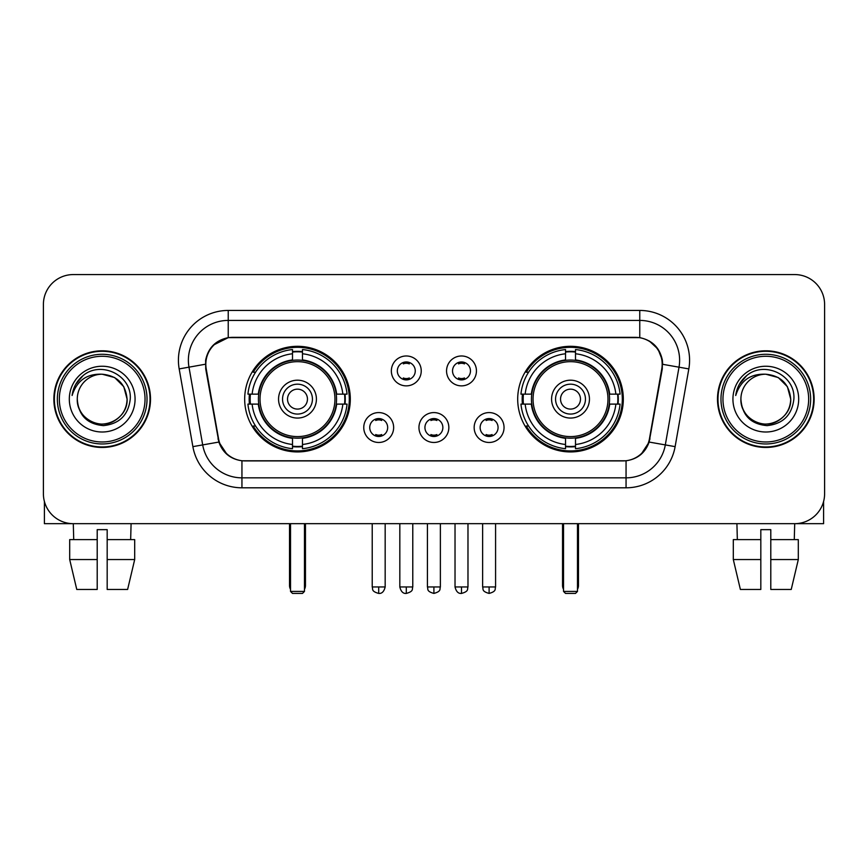 <?xml version="1.0" encoding="UTF-8"?>
<svg xmlns="http://www.w3.org/2000/svg" width="868" height="868" viewBox="0 0 868 868"><rect width="100%" height="100%" fill="white"/><g stroke="black" fill="none" stroke-linecap="round" stroke-linejoin="round"><path stroke-width="1.3" d="M517.697 399.128A52.807 52.807 0 0 0 570.515 451.935A52.807 52.807 0 0 0 623.322 399.128A52.807 52.807 0 0 0 570.515 346.31A52.807 52.807 0 0 0 517.697 399.128M244.678 399.128A52.807 52.807 0 0 0 297.485 451.935A52.807 52.807 0 0 0 350.303 399.128A52.807 52.807 0 0 0 297.485 346.31A52.807 52.807 0 0 0 244.678 399.128M393.649 427.523A14.951 14.951 0 0 1 378.698 442.474A14.951 14.951 0 0 1 363.757 427.523A14.951 14.951 0 0 1 378.698 412.582A14.951 14.951 0 0 1 393.649 427.523M369.735 427.523A8.973 8.973 0 0 0 378.698 436.495A8.973 8.973 0 0 0 387.671 427.523A8.973 8.973 0 0 0 378.698 418.56A8.973 8.973 0 0 0 369.735 427.523M448.843 427.523A14.951 14.951 0 0 1 433.902 442.474A14.951 14.951 0 0 1 418.951 427.523A14.951 14.951 0 0 1 433.902 412.582A14.951 14.951 0 0 1 448.843 427.523M424.929 427.523A8.973 8.973 0 0 0 433.902 436.495A8.973 8.973 0 0 0 442.864 427.523A8.973 8.973 0 0 0 433.902 418.56A8.973 8.973 0 0 0 424.929 427.523M504.048 427.523A14.951 14.951 0 0 1 489.107 442.474A14.951 14.951 0 0 1 474.156 427.523A14.951 14.951 0 0 1 489.107 412.582A14.951 14.951 0 0 1 504.048 427.523M480.134 427.523A8.973 8.973 0 0 0 489.107 436.495A8.973 8.973 0 0 0 498.069 427.523A8.973 8.973 0 0 0 489.107 418.56A8.973 8.973 0 0 0 480.134 427.523M421.24 370.929A14.951 14.951 0 0 1 406.3 385.869A14.951 14.951 0 0 1 391.349 370.929A14.951 14.951 0 0 1 406.3 355.978A14.951 14.951 0 0 1 421.24 370.929M397.327 370.929A8.973 8.973 0 0 0 406.3 379.891A8.973 8.973 0 0 0 415.262 370.929A8.973 8.973 0 0 0 406.3 361.956A8.973 8.973 0 0 0 397.327 370.929M476.445 370.929A14.951 14.951 0 0 1 461.505 385.869A14.951 14.951 0 0 1 446.553 370.929A14.951 14.951 0 0 1 461.505 355.978A14.951 14.951 0 0 1 476.445 370.929M452.532 370.929A8.973 8.973 0 0 0 461.505 379.891A8.973 8.973 0 0 0 470.467 370.929A8.973 8.973 0 0 0 461.505 361.956A8.973 8.973 0 0 0 452.532 370.929M206.226 368.922A26.908 26.908 0 0 1 232.722 337.348L635.278 337.348A26.908 26.908 0 0 1 661.774 368.922L649.47 438.676A26.908 26.908 0 0 1 622.974 460.908L245.026 460.908A26.908 26.908 0 0 1 218.53 438.676L206.226 368.922M249.42 404.108A48.326 48.326 0 0 1 249.42 394.148M522.438 404.108A48.326 48.326 0 0 1 522.438 394.148M53.859 399.128A48.326 48.326 0 0 0 102.185 447.454A48.326 48.326 0 0 0 150.511 399.128A48.326 48.326 0 0 0 102.185 350.802A48.326 48.326 0 0 0 53.859 399.128M717.489 399.128A48.326 48.326 0 0 0 765.815 447.454A48.326 48.326 0 0 0 814.141 399.128A48.326 48.326 0 0 0 765.815 350.802A48.326 48.326 0 0 0 717.489 399.128M205.618 360.263C208.201 347.797 215.741 340.256 228.241 337.641L639.759 337.641C652.248 340.245 659.788 347.786 662.382 360.263L662.273 368.922L649.145 442.062C645.217 452.89 637.513 459.139 626.056 460.778L241.944 460.778C230.508 459.161 222.816 452.912 218.855 442.062L205.727 368.922L205.618 360.263M213.257 345.16L228.241 337.641L228.241 320.411L639.759 320.411A39.852 39.852 0 0 1 679.015 367.186L665.311 444.904A39.852 39.852 0 0 1 626.056 477.845L241.944 477.845A39.852 39.852 0 0 1 202.689 444.904L188.985 367.186A39.852 39.852 0 0 1 228.241 320.411L228.241 310.44L639.759 310.44L639.759 337.641M649.231 340.95L658.02 349.131L662.382 360.263L662.685 364.31L688.823 368.911L675.12 446.64A49.823 49.823 0 0 1 626.056 487.805L241.944 487.805A49.823 49.823 0 0 1 192.88 446.64L179.177 368.911A49.823 49.823 0 0 1 228.241 310.44M244.526 460.908L241.944 460.778L241.944 487.805M626.056 487.805L626.056 460.778L623.474 460.908M675.12 446.64L649.145 442.062L641.105 454.322M227.069 454.474L218.855 442.062L192.88 446.64M649.969 438.676L649.806 439.523M218.194 439.523L218.031 438.676M179.177 368.911L205.315 364.245M824.6 304.462A29.892 29.892 0 0 0 794.708 274.57L73.292 274.57A29.892 29.892 0 0 0 43.4 304.462L43.4 493.784A29.892 29.892 0 0 0 73.292 523.675L794.708 523.675A29.892 29.892 0 0 0 824.6 493.784L824.6 304.462L824.6 493.784M43.4 304.462L43.4 493.784M794.708 274.57L73.292 274.57M73.726 539.625L73.292 523.675L794.708 523.675L794.274 539.625M44.398 501.444L44.398 523.675L159.983 523.675M69.69 539.625L69.69 559.545L76.764 589.448L69.69 559.545L69.69 539.625L97.205 539.625L97.205 529.654L107.176 529.654L107.176 539.625L134.692 539.625L134.692 559.545L127.618 589.448L134.692 559.545L107.176 559.545L107.176 539.625M131.09 523.675L130.656 539.625M97.205 539.625L97.205 589.448L76.764 589.448M69.69 559.545L97.205 559.545M127.618 589.448L107.176 589.448L107.176 559.545M145.032 399.128A42.847 42.847 0 0 0 102.185 356.281A42.847 42.847 0 0 0 59.339 399.128A42.847 42.847 0 0 0 102.185 441.975A42.847 42.847 0 0 0 145.032 399.128M147.028 399.128A44.843 44.843 0 0 0 102.185 354.285A44.843 44.843 0 0 0 57.353 399.128A44.843 44.843 0 0 0 102.185 443.96A44.843 44.843 0 0 0 147.028 399.128M150.023 399.128A47.827 47.827 0 0 0 102.185 351.301A47.827 47.827 0 0 0 54.358 399.128A47.827 47.827 0 0 0 102.185 446.955A47.827 47.827 0 0 0 150.023 399.128M127.097 399.128C125.621 383.992 117.321 375.692 102.185 374.216L114.641 377.547L123.766 386.672L127.097 399.128L123.766 386.672L114.641 377.547L102.185 374.216L114.641 377.547L123.766 386.672L127.097 399.128L123.766 386.672L114.641 377.547L102.185 374.216L114.641 377.547L123.766 386.672L127.097 399.128C127.954 417.541 105.256 430.647 89.73 420.698C81.766 415.707 77.61 408.513 77.274 399.128C78.467 415.371 87.191 424.202 103.455 425.624C119.404 423.909 128.345 415.078 130.243 399.128C132.099 375.399 101.003 360.318 83.089 375.594C76.84 380.824 73.183 387.454 72.098 395.504C76.807 380.661 86.833 373.565 102.185 374.216L114.641 377.547L123.766 386.672L127.097 399.128C127.954 417.541 105.256 430.647 89.73 420.698C81.766 415.707 77.61 408.513 77.274 399.128C76.427 417.541 99.115 430.647 114.641 420.698C122.616 415.707 126.761 408.513 127.097 399.128C126.761 408.513 122.616 415.707 114.641 420.698C99.115 430.647 76.427 417.541 77.274 399.128C77.61 408.513 81.766 415.707 89.73 420.698C105.256 430.647 127.954 417.541 127.097 399.128C127.954 417.541 105.256 430.647 89.73 420.698C81.766 415.707 77.61 408.513 77.274 399.128C77.61 408.513 81.766 415.707 89.73 420.698C105.256 430.647 127.954 417.541 127.097 399.128C126.761 408.513 122.616 415.707 114.641 420.698C99.115 430.647 76.427 417.541 77.274 399.128C76.427 417.541 99.115 430.647 114.641 420.698C122.616 415.707 126.761 408.513 127.097 399.128C126.761 408.513 122.616 415.707 114.641 420.698C99.115 430.647 76.427 417.541 77.274 399.128C77.61 408.513 81.766 415.707 89.73 420.698C105.256 430.647 127.954 417.541 127.097 399.128C126.761 408.513 122.616 415.707 114.641 420.698C99.115 430.647 76.427 417.541 77.274 399.128C77.61 408.513 81.766 415.707 89.73 420.698C105.256 430.647 127.954 417.541 127.097 399.128C127.954 417.541 105.256 430.647 89.73 420.698C81.766 415.707 77.61 408.513 77.274 399.128A24.912 24.912 0 0 1 102.185 374.216L114.641 377.547L123.766 386.672L127.097 399.128C128.095 418.463 103.238 431.309 88.069 419.645M69.31 399.128A32.886 32.886 0 0 0 102.185 432.004A32.886 32.886 0 0 0 135.072 399.128A32.886 32.886 0 0 0 102.185 366.242A32.886 32.886 0 0 0 69.31 399.128M83.078 375.605L75.733 384.34M75.277 385.186L75.939 383.981L75.277 385.186M336.231 404.108A39.06 39.06 0 0 0 302.476 360.383L302.476 360.383A39.06 39.06 0 0 0 258.751 404.108A39.06 39.06 0 0 0 336.231 404.108L336.231 404.108A39.06 39.06 0 0 1 302.476 437.863L302.476 444.492A45.635 45.635 0 0 0 342.849 404.108L347.059 404.108A49.823 49.823 0 0 1 302.476 448.702L302.476 444.492M250.418 404.108A47.328 47.328 0 0 1 250.418 394.148M302.476 352.061A47.328 47.328 0 0 0 292.505 352.061M344.553 394.148A47.328 47.328 0 0 1 344.553 404.108M342.849 394.148L347.059 394.148A49.823 49.823 0 0 0 302.476 349.554L302.476 359.916A39.527 39.527 0 0 1 336.697 394.148L342.849 394.148A45.635 45.635 0 0 0 302.476 353.764M252.121 404.108L247.922 404.108A49.823 49.823 0 0 0 292.505 448.702L292.505 438.34A39.527 39.527 0 0 1 258.273 404.108L252.121 404.108A45.635 45.635 0 0 0 292.505 444.492M342.849 404.108L336.697 404.108A39.527 39.527 0 0 1 302.476 438.34L302.476 437.863M258.751 404.108L258.751 404.108A39.06 39.06 0 0 0 292.505 437.863M302.476 446.195A47.328 47.328 0 0 1 292.505 446.195M292.505 353.764L292.505 349.554A49.823 49.823 0 0 0 247.922 394.148L258.273 394.148A39.527 39.527 0 0 1 292.505 359.916L292.505 353.764A45.635 45.635 0 0 0 252.121 394.148M334.95 399.128A37.465 37.465 0 0 1 297.485 436.593A37.465 37.465 0 0 1 260.02 399.128A37.465 37.465 0 0 1 297.485 361.663A37.465 37.465 0 0 1 334.95 399.128M316.419 399.128A18.933 18.933 0 0 0 297.485 380.195A18.933 18.933 0 0 0 278.552 399.128A18.933 18.933 0 0 0 297.485 418.061A18.933 18.933 0 0 0 316.419 399.128M312.437 399.128A14.951 14.951 0 0 0 297.485 384.177A14.951 14.951 0 0 0 282.545 399.128A14.951 14.951 0 0 0 297.485 414.069A14.951 14.951 0 0 0 312.437 399.128M307.456 399.128A9.96 9.96 0 0 1 297.485 409.088A9.96 9.96 0 0 1 287.525 399.128A9.96 9.96 0 0 1 297.485 389.157A9.96 9.96 0 0 1 307.456 399.128A9.96 9.96 0 0 1 297.485 409.088A9.96 9.96 0 0 1 287.525 399.128A9.96 9.96 0 0 1 297.485 389.157A9.96 9.96 0 0 1 307.456 399.128M255.561 372.22L253.206 372.22A51.82 51.82 0 0 1 349.305 399.128A51.82 51.82 0 0 1 253.206 426.025L255.561 426.025M290.52 523.675L290.52 591.433L304.462 591.433L304.462 523.675M290.52 591.433L292.505 593.43L302.476 593.43L304.462 591.433M609.249 404.108A39.06 39.06 0 0 0 575.495 360.383L575.495 360.383A39.06 39.06 0 0 0 531.769 404.108A39.06 39.06 0 0 0 609.249 404.108L609.249 404.108A39.06 39.06 0 0 1 575.495 437.863L575.495 444.492A45.635 45.635 0 0 0 615.879 404.108L620.077 404.108A49.823 49.823 0 0 1 575.495 448.702L575.495 444.492M523.447 404.108A47.328 47.328 0 0 1 523.447 394.148M575.495 352.061A47.328 47.328 0 0 0 565.524 352.061M617.582 394.148A47.328 47.328 0 0 1 617.582 404.108M615.879 394.148L620.077 394.148A49.823 49.823 0 0 0 575.495 349.554L575.495 359.916A39.527 39.527 0 0 1 609.727 394.148L615.879 394.148A45.635 45.635 0 0 0 575.495 353.764M525.151 404.108L520.941 404.108A49.823 49.823 0 0 0 565.524 448.702L565.524 438.34A39.527 39.527 0 0 1 531.303 404.108L525.151 404.108A45.635 45.635 0 0 0 565.524 444.492M615.879 404.108L609.727 404.108A39.527 39.527 0 0 1 575.495 438.34L575.495 437.863M531.769 404.108L531.769 404.108A39.06 39.06 0 0 0 565.524 437.863M575.495 446.195A47.328 47.328 0 0 1 565.524 446.195M565.524 353.764L565.524 349.554A49.823 49.823 0 0 0 520.941 394.148L531.303 394.148A39.527 39.527 0 0 1 565.524 359.916L565.524 353.764A45.635 45.635 0 0 0 525.151 394.148M607.98 399.128A37.465 37.465 0 0 1 570.515 436.593A37.465 37.465 0 0 1 533.05 399.128A37.465 37.465 0 0 1 570.515 361.663A37.465 37.465 0 0 1 607.98 399.128M589.448 399.128A18.933 18.933 0 0 0 570.515 380.195A18.933 18.933 0 0 0 551.581 399.128A18.933 18.933 0 0 0 570.515 418.061A18.933 18.933 0 0 0 589.448 399.128M585.455 399.128A14.951 14.951 0 0 0 570.515 384.177A14.951 14.951 0 0 0 555.563 399.128A14.951 14.951 0 0 0 570.515 414.069A14.951 14.951 0 0 0 585.455 399.128M580.475 399.128A9.96 9.96 0 0 1 570.515 409.088A9.96 9.96 0 0 1 560.544 399.128A9.96 9.96 0 0 1 570.515 389.157A9.96 9.96 0 0 1 580.475 399.128A9.96 9.96 0 0 1 570.515 409.088A9.96 9.96 0 0 1 560.544 399.128A9.96 9.96 0 0 1 570.515 389.157A9.96 9.96 0 0 1 580.475 399.128M528.579 372.22L526.225 372.22A51.82 51.82 0 0 1 622.323 399.128A51.82 51.82 0 0 1 526.225 426.025L528.579 426.025M563.538 523.675L563.538 591.433L577.48 591.433L577.48 523.675M563.538 591.433L565.524 593.43L575.495 593.43L577.48 591.433M403.305 379.381L403.305 377.96A7.649 7.649 0 0 0 409.284 377.96L409.284 379.381M409.284 362.466L409.284 363.887A7.649 7.649 0 0 0 403.305 363.887L403.305 362.466M458.51 379.381L458.51 377.96A7.649 7.649 0 0 0 464.488 377.96L464.488 379.381M464.488 362.466L464.488 363.887A7.649 7.649 0 0 0 458.51 363.887L458.51 362.466M375.714 435.975L375.714 434.553A7.649 7.649 0 0 0 381.692 434.553L381.692 435.975M381.692 419.07L381.692 420.492A7.649 7.649 0 0 0 375.714 420.492L375.714 419.07M430.908 435.975L430.908 434.553A7.649 7.649 0 0 0 436.886 434.553L436.886 435.975M436.886 419.07L436.886 420.492A7.649 7.649 0 0 0 430.908 420.492L430.908 419.07M486.113 435.975L486.113 434.553A7.649 7.649 0 0 0 492.091 434.553L492.091 435.975M492.091 419.07L492.091 420.492A7.649 7.649 0 0 0 486.113 420.492L486.113 419.07M823.602 501.444L823.602 523.675L708.017 523.675M760.824 539.625L760.824 559.545L733.308 559.545L740.382 589.448L733.308 559.545L733.308 539.625L760.824 539.625L760.824 529.654L770.795 529.654L770.795 539.625L798.31 539.625L798.31 559.545L791.236 589.448L798.31 559.545L770.795 559.545L770.795 539.625L770.795 589.448L791.236 589.448M760.824 559.545L760.824 589.448L740.382 589.448M736.91 523.675L737.344 539.625M808.661 399.128A42.847 42.847 0 0 0 765.815 356.281A42.847 42.847 0 0 0 722.968 399.128A42.847 42.847 0 0 0 765.815 441.975A42.847 42.847 0 0 0 808.661 399.128M810.647 399.128A44.843 44.843 0 0 0 765.815 354.285A44.843 44.843 0 0 0 720.972 399.128A44.843 44.843 0 0 0 765.815 443.96A44.843 44.843 0 0 0 810.647 399.128M813.641 399.128A47.827 47.827 0 0 0 765.815 351.301A47.827 47.827 0 0 0 717.977 399.128A47.827 47.827 0 0 0 765.815 446.955A47.827 47.827 0 0 0 813.641 399.128M740.903 399.128A24.912 24.912 0 0 1 765.815 374.216L778.27 377.547L787.385 386.672L790.726 399.128L787.385 386.672L778.27 377.547L765.815 374.216L778.27 377.547L787.385 386.672L790.726 399.128L787.385 386.672L778.27 377.547L765.815 374.216L778.27 377.547L787.385 386.672L790.726 399.128L787.385 386.672L778.27 377.547L765.815 374.216L778.27 377.547L787.385 386.672L790.726 399.128C791.573 417.541 768.885 430.647 753.359 420.698C745.384 415.707 741.239 408.513 740.903 399.128C742.097 415.371 750.82 424.202 767.073 425.624C783.034 423.909 791.963 415.078 793.873 399.128C795.717 375.399 764.632 360.318 746.708 375.594C740.458 380.824 736.802 387.454 735.728 395.504C740.426 380.661 750.451 373.565 765.815 374.216L778.27 377.547L787.385 386.672L790.726 399.128C791.573 417.541 768.885 430.647 753.359 420.698C745.384 415.707 741.239 408.513 740.903 399.128C741.239 408.513 745.384 415.707 753.359 420.698C768.885 430.647 791.573 417.541 790.726 399.128C791.573 417.541 768.885 430.647 753.359 420.698C745.384 415.707 741.239 408.513 740.903 399.128C741.239 408.513 745.384 415.707 753.359 420.698C768.885 430.647 791.573 417.541 790.726 399.128C790.39 408.513 786.234 415.707 778.27 420.698C762.744 430.647 740.046 417.541 740.903 399.128C740.046 417.541 762.744 430.647 778.27 420.698C786.234 415.707 790.39 408.513 790.726 399.128C791.573 417.541 768.885 430.647 753.359 420.698C745.384 415.707 741.239 408.513 740.903 399.128C740.046 417.541 762.744 430.647 778.27 420.698C786.234 415.707 790.39 408.513 790.726 399.128C791.573 417.541 768.885 430.647 753.359 420.698C745.384 415.707 741.239 408.513 740.903 399.128C741.239 408.513 745.384 415.707 753.359 420.698C768.885 430.647 791.573 417.541 790.726 399.128C791.725 418.463 766.856 431.309 751.688 419.645M765.815 374.216C780.94 375.692 789.24 383.992 790.726 399.128M732.928 399.128A32.886 32.886 0 0 0 765.815 432.004A32.886 32.886 0 0 0 798.69 399.128A32.886 32.886 0 0 0 765.815 366.242A32.886 32.886 0 0 0 732.928 399.128M746.697 375.605L739.352 384.34M738.907 385.186L739.558 383.981M639.759 310.44A49.823 49.823 0 0 1 688.823 368.911M188.985 367.186A39.852 39.852 0 0 1 188.378 360.263M289.521 523.675L289.521 585.455L290.52 585.455M297.485 409.088A9.96 9.96 0 0 1 287.525 399.128A9.96 9.96 0 0 1 297.485 389.157M304.462 585.455L305.46 585.455L305.46 523.675M292.505 446.64A47.773 47.773 0 0 0 302.476 446.64M345.008 404.108A47.773 47.773 0 0 0 345.008 394.148M302.476 351.605A47.773 47.773 0 0 0 292.505 351.605M562.54 523.675L562.54 585.455L563.538 585.455M570.515 409.088A9.96 9.96 0 0 1 560.544 399.128A9.96 9.96 0 0 1 570.515 389.157M577.48 585.455L578.479 585.455L578.479 523.675M565.524 446.64A47.773 47.773 0 0 0 575.495 446.64M618.027 404.108A47.773 47.773 0 0 0 618.027 394.148M575.495 351.605A47.773 47.773 0 0 0 565.524 351.605M406.3 586.952L399.822 586.952C400.951 591.575 403.11 593.734 406.3 593.43L406.3 586.952L412.777 586.952L412.777 523.675M461.505 586.952L455.027 586.952C456.156 591.575 458.315 593.734 461.505 593.43L461.505 586.952L467.982 586.952L467.982 523.675M378.698 586.952L372.22 586.952C373.131 588.96 370.842 591.238 378.698 593.43L378.698 586.952L385.175 586.952L385.175 523.675M433.902 586.952L427.425 586.952C428.336 588.96 426.036 591.238 433.902 593.43L433.902 586.952L440.38 586.952L440.38 523.675M489.107 586.952L482.63 586.952C483.541 588.96 481.241 591.238 489.107 593.43L489.107 586.952L495.585 586.952L495.585 523.675M289.521 585.455A7.975 7.975 0 0 0 290.52 589.318M304.462 589.318A7.975 7.975 0 0 0 305.46 585.455M562.54 585.455A7.975 7.975 0 0 0 563.538 589.318M577.48 589.318A7.975 7.975 0 0 0 578.479 585.455M399.822 586.952L399.822 523.675M412.777 586.952C411.866 588.96 414.155 591.238 406.3 593.43M455.027 586.952L455.027 523.675M467.982 586.952C467.06 588.96 469.36 591.238 461.505 593.43M372.22 586.952L372.22 523.675M385.175 586.952C384.047 591.575 381.887 593.734 378.698 593.43M427.425 586.952L427.425 523.675M440.38 586.952C439.458 588.96 441.758 591.238 433.902 593.43M482.63 586.952L482.63 523.675M495.585 586.952C494.662 588.96 496.963 591.238 489.107 593.43"/></g></svg>
